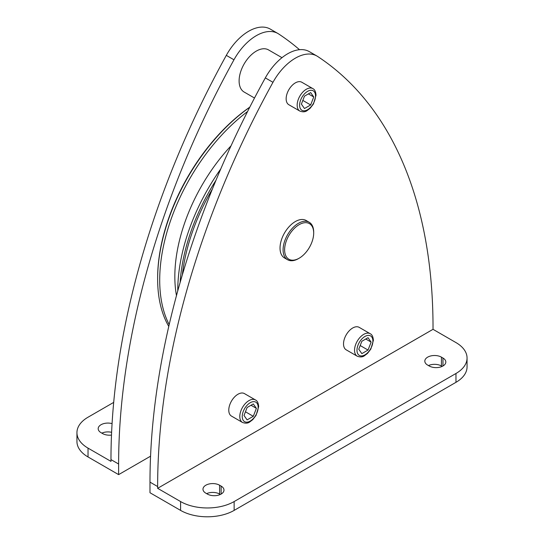 <?xml version="1.0" encoding="UTF-8"?>
<svg xmlns="http://www.w3.org/2000/svg" width="544" height="544" viewBox="0 0 544 544"><rect width="100%" height="100%" fill="white"/><g stroke="black" fill="none" stroke-linecap="round" stroke-linejoin="round"><path stroke-width="0.82" d="M182.328 274.917A144.962 83.694 -60 0 1 212.405 188.992M180.125 282.486A146.044 84.32 -60 0 1 215.961 180.309M177.759 290.911A146.044 84.32 -60 0 1 177.759 290.591A146.044 84.32 -60 0 1 220.776 168.912M169.191 324.612A146.044 84.32 -60 0 1 159.705 280.167A146.044 84.32 -60 0 1 247.554 111.54M168.776 326.414A146.044 84.32 -60 0 1 157.638 278.977A146.044 84.32 -60 0 1 249.73 107.27M157.638 278.977L157.638 278.093A144.962 83.694 -60 0 1 249.798 107.134M254.504 98.022L244.147 92.045A24.337 14.056 -60 0 1 239.108 80.9A24.337 14.056 -60 0 1 249.73 56.406A24.337 14.056 -60 0 1 268.491 49.885L281.982 57.678M150.566 456.185L118.626 474.626L118.626 464.025A605.805 349.765 -60 0 1 233.961 59.786A43.275 24.983 -60 0 1 277.957 33.517A43.275 24.983 -60 0 1 278.678 33.966A605.805 349.765 -60 0 1 299.513 49.688M157.638 488.315L157.638 486.547A605.805 349.765 -60 0 1 272.972 82.307A43.275 24.983 -60 0 1 316.968 56.046L309.318 51.626A43.275 24.983 120 0 0 265.322 77.894A605.805 349.765 120 0 0 149.988 482.134L149.988 492.735L180.588 510.394A37.862 21.862 0 0 0 234.138 510.394L455.967 382.323A37.862 21.862 0 0 0 467.058 366.867L467.058 358.034A37.862 21.862 180 0 1 455.967 373.49L234.138 501.561A37.862 21.862 180 0 1 180.588 501.561L157.638 488.315L433.024 329.324L455.967 342.577A37.862 21.862 180 0 1 467.058 358.034M316.968 56.046A43.275 24.983 -60 0 1 317.689 56.488A605.805 349.765 -60 0 1 433.024 327.556L433.024 329.324M343.522 343.896A12.981 7.494 -60 0 1 349.187 330.834A12.981 7.494 -60 0 1 359.19 327.359L370.206 333.717A12.981 7.494 120 0 0 360.203 337.192A12.981 7.494 120 0 0 354.538 350.261A12.981 7.494 120 0 0 357.224 356.204L346.208 349.84A12.981 7.494 -60 0 1 343.522 343.896M242.481 422.45L231.472 416.085A12.981 7.494 -60 0 1 228.779 410.142A12.981 7.494 -60 0 1 234.45 397.079A12.981 7.494 -60 0 1 244.453 393.604L255.469 399.962A12.981 7.494 120 0 0 245.46 403.437A12.981 7.494 120 0 0 239.795 416.507A12.981 7.494 120 0 0 242.481 422.45C245.5 423.552 247.935 423.375 249.798 421.913L252.722 419.682L256.074 415.358L258.658 406.613C258.386 403.016 257.326 400.799 255.469 399.962M286.151 98.784A12.981 7.494 -60 0 1 291.815 85.721A12.981 7.494 -60 0 1 301.825 82.246L312.834 88.604A12.981 7.494 120 0 0 302.831 92.079A12.981 7.494 120 0 0 297.167 105.148A12.981 7.494 120 0 0 299.853 111.085L288.837 104.727A12.981 7.494 -60 0 1 286.151 98.784M287.572 259.733L284.512 257.965A21.638 12.492 -60 0 1 281.194 240.632A21.638 12.492 -60 0 1 295.331 221.564A21.638 12.492 -60 0 1 306.15 220.49L309.21 222.258A21.638 12.492 120 0 0 298.391 223.332A21.638 12.492 120 0 0 284.254 242.393A21.638 12.492 120 0 0 287.572 259.733A21.638 12.492 120 0 0 298.391 258.658L299.152 258.216A20.556 11.866 120 0 0 299.159 258.216A20.556 11.866 120 0 0 313.691 233.043A20.556 11.866 120 0 0 299.152 224.652A20.556 11.866 120 0 0 284.621 249.825A20.556 11.866 120 0 0 299.152 258.216L298.391 258.658M313.691 233.043L313.691 232.166A21.638 12.492 120 0 0 309.21 222.258M247.105 419.88L244.018 415.48L247.105 407.51L253.293 403.94L256.38 408.34L253.293 416.31L247.105 419.88M251.029 405.253L256.38 408.34M245.453 411.781L253.293 416.31M442.156 366.398L441.436 365.983A9.738 5.624 0 0 0 428.475 365.561M220.32 494.476L219.599 494.054A9.738 5.624 0 0 0 206.638 493.639M442.966 358.034A9.738 5.624 180 0 1 445.815 362.005A9.738 5.624 180 0 1 439.81 367.2A9.738 5.624 180 0 1 429.196 365.983L427.666 365.099A9.738 5.624 180 0 1 424.816 361.121A9.738 5.624 180 0 1 430.828 355.932A9.738 5.624 180 0 1 441.436 357.15L442.966 358.034L442.966 365.983M221.129 486.105A9.738 5.624 180 0 1 223.985 490.083A9.738 5.624 180 0 1 217.974 495.278A9.738 5.624 180 0 1 207.359 494.054L205.829 493.17A9.738 5.624 180 0 1 202.98 489.199A9.738 5.624 180 0 1 208.991 484.004A9.738 5.624 180 0 1 219.599 485.221L221.129 486.105L221.129 494.054M277.957 33.517L270.307 29.104A43.275 24.983 120 0 0 226.311 55.366A605.805 349.765 120 0 0 110.976 459.612L110.976 461.373L88.033 448.127A37.862 21.862 180 0 1 76.942 432.67A37.862 21.862 180 0 1 88.033 417.214L113.696 402.39M111.615 432.324A9.738 5.624 0 0 0 101.844 433.133M118.626 474.626L88.033 456.96L88.033 448.127M76.942 432.67L76.942 441.504A37.862 21.862 0 0 0 88.033 456.96M111.493 435.071A9.738 5.624 180 0 1 102.564 433.554L101.034 432.67A9.738 5.624 180 0 1 98.185 428.692A9.738 5.624 180 0 1 112.078 423.613M304.477 108.521L301.39 104.122L304.477 96.152L310.665 92.582L313.752 96.982L310.665 104.951L304.477 108.521M302.824 100.422L310.665 104.951M308.4 93.888L313.752 96.982M361.848 353.634L358.761 349.234L361.848 341.265L368.03 337.695L371.124 342.094L368.03 350.064L361.848 353.634M360.196 345.535L368.03 350.064M365.772 339.007L371.124 342.094M176.474 295.616A130.914 75.582 -60 0 1 174.835 276.549A130.914 75.582 -60 0 1 231.044 145.806M372.898 341.074A11.254 6.494 120 0 0 364.942 336.478A11.254 6.494 120 0 0 356.986 350.261A11.254 6.494 120 0 0 364.942 354.851A11.254 6.494 120 0 0 372.898 341.074M315.527 95.962A11.254 6.494 120 0 0 307.571 91.365A11.254 6.494 120 0 0 299.615 105.148A11.254 6.494 120 0 0 307.571 109.738A11.254 6.494 120 0 0 315.527 95.962M258.155 407.32A11.254 6.494 120 0 0 250.199 402.723A11.254 6.494 120 0 0 242.243 416.507A11.254 6.494 120 0 0 250.199 421.097A11.254 6.494 120 0 0 258.155 407.32M265.322 77.894L272.972 82.307M149.988 482.134L157.638 486.547M180.588 510.394L180.588 501.561M234.138 510.394L234.138 501.561M455.967 382.323L455.967 373.49M219.599 485.221L219.599 494.054M441.436 357.15L441.436 365.983M118.626 464.025L110.976 459.612M233.961 59.786L226.311 55.366M357.224 356.204C360.244 357.306 362.678 357.129 364.541 355.667L367.465 353.437L370.818 349.112L373.402 340.367C373.13 336.77 372.069 334.553 370.206 333.717M299.853 111.085C302.872 112.193 305.306 112.016 307.17 110.554L310.094 108.324L313.446 103.999L316.03 95.254C315.758 91.657 314.697 89.44 312.834 88.604"/></g></svg>
